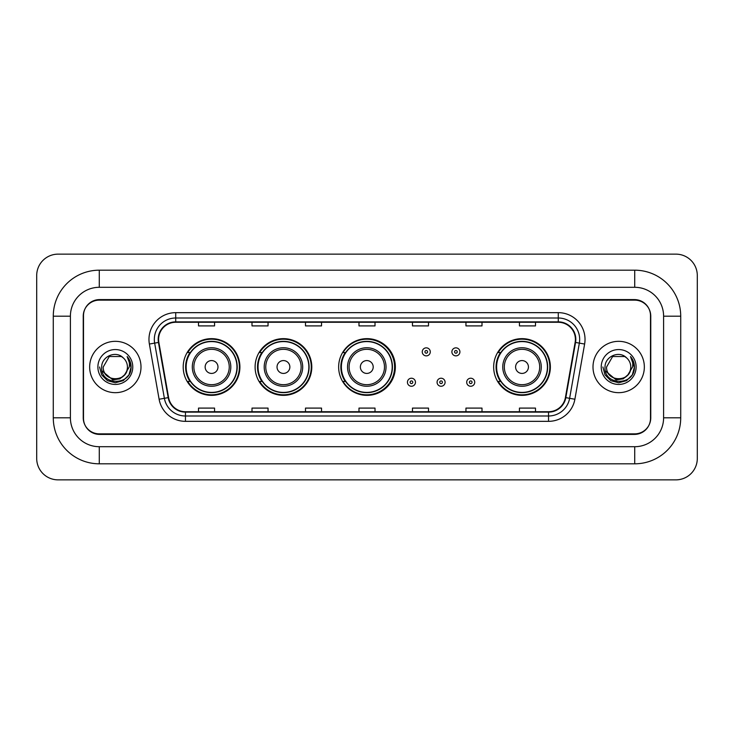 <?xml version="1.0" encoding="UTF-8"?>
<svg xmlns="http://www.w3.org/2000/svg" width="734" height="734" viewBox="0 0 734 734"><rect width="100%" height="100%" fill="white"/><g stroke="black" fill="none" stroke-linecap="round" stroke-linejoin="round"><path stroke-width="1.1" d="M493.661 367A28.351 28.351 0 0 0 522.012 395.351A28.351 28.351 0 0 0 550.362 367A28.351 28.351 0 0 0 522.012 338.649A28.351 28.351 0 0 0 493.661 367M338.649 367A28.351 28.351 0 0 0 367 395.351A28.351 28.351 0 0 0 395.351 367A28.351 28.351 0 0 0 367 338.649A28.351 28.351 0 0 0 338.649 367M255.102 367A28.351 28.351 0 0 0 283.452 395.351A28.351 28.351 0 0 0 311.794 367A28.351 28.351 0 0 0 283.452 338.649A28.351 28.351 0 0 0 255.102 367M183.206 367A28.351 28.351 0 0 0 211.557 395.351A28.351 28.351 0 0 0 239.908 367A28.351 28.351 0 0 0 211.557 338.649A28.351 28.351 0 0 0 183.206 367M190.005 381.441A25.947 25.947 0 0 1 190.005 352.559M261.9 381.441A25.947 25.947 0 0 1 261.9 352.559M345.237 381.441A25.947 25.947 0 0 1 345.237 352.559M500.46 381.441A25.947 25.947 0 0 1 500.46 352.559M634.717 270.185A46.003 46.003 0 0 1 680.721 316.189A46.003 46.003 0 0 0 634.717 270.185L99.283 270.185A46.003 46.003 0 0 0 53.279 316.189L53.279 417.811A46.003 46.003 0 0 0 99.283 463.815L634.717 463.815A46.003 46.003 0 0 0 680.721 417.811L680.721 316.189L663.6 316.189A28.883 28.883 0 0 0 634.717 287.297L99.283 287.297L634.717 287.297L634.717 270.185M634.717 463.815L634.717 446.703L99.283 446.703L634.717 446.703A28.883 28.883 0 0 0 663.6 417.811L663.6 316.189L663.6 417.811L680.721 417.811M53.279 417.811L70.4 417.811L70.4 316.189L70.4 417.811A28.883 28.883 0 0 0 99.283 446.703L99.283 463.815M634.717 300.142L99.283 300.142A16.047 16.047 0 0 0 83.236 316.189L83.236 417.811A16.047 16.047 0 0 0 99.283 433.858L634.717 433.858A16.047 16.047 0 0 0 650.764 417.811L650.764 316.189A16.047 16.047 0 0 0 634.717 300.142M99.283 270.185L99.283 287.297A28.883 28.883 0 0 0 70.4 316.189L53.279 316.189M697.3 275.534A21.396 21.396 0 0 0 675.904 254.138L58.096 254.138A21.396 21.396 0 0 0 36.7 275.534L36.7 458.466A21.396 21.396 0 0 0 58.096 479.862L675.904 479.862A21.396 21.396 0 0 0 697.3 458.466L697.3 275.534M83.502 315.648L83.502 418.352A16.047 16.047 0 0 0 99.549 434.4L634.451 434.4A16.047 16.047 0 0 0 650.498 418.352L650.498 315.648A16.047 16.047 0 0 0 634.451 299.6L99.549 299.6A16.047 16.047 0 0 0 83.502 315.648L83.502 418.352M89.658 367A25.672 25.672 0 0 0 115.33 392.672A25.672 25.672 0 0 0 141.001 367A25.672 25.672 0 0 0 115.33 341.328A25.672 25.672 0 0 0 89.658 367A25.672 25.672 0 0 0 115.33 392.672A25.672 25.672 0 0 0 141.001 367A25.672 25.672 0 0 0 115.33 341.328A25.672 25.672 0 0 0 89.658 367M592.999 367A25.672 25.672 0 0 0 618.67 392.672A25.672 25.672 0 0 0 644.342 367A25.672 25.672 0 0 0 618.67 341.328A25.672 25.672 0 0 0 592.999 367A25.672 25.672 0 0 0 618.67 392.672A25.672 25.672 0 0 0 644.342 367A25.672 25.672 0 0 0 618.67 341.328A25.672 25.672 0 0 0 592.999 367M158.599 339.402A17.121 17.121 0 0 1 175.72 322.281L558.28 322.281A17.121 17.121 0 0 1 575.135 342.374L565.4 397.571A17.121 17.121 0 0 1 548.546 411.719L185.454 411.719A17.121 17.121 0 0 1 168.6 397.571L158.865 342.374A17.121 17.121 0 0 1 158.599 339.402M158.177 339.402A17.543 17.543 0 0 0 158.443 342.448L168.178 397.644A17.543 17.543 0 0 0 185.454 412.141L548.546 412.141A17.543 17.543 0 0 0 565.822 397.644L575.557 342.448A17.543 17.543 0 0 0 558.28 321.859L175.72 321.859A17.543 17.543 0 0 0 158.177 339.402M149.378 344.044A26.745 26.745 0 0 1 175.72 312.656L558.28 312.656A26.745 26.745 0 0 1 584.622 344.044L574.887 399.241A26.745 26.745 0 0 1 548.546 421.344L185.454 421.344A26.745 26.745 0 0 1 159.113 399.241L149.378 344.044L154.654 343.117A21.396 21.396 0 0 1 175.72 318.006L558.28 318.006A21.396 21.396 0 0 1 579.346 343.117L569.621 398.314A21.396 21.396 0 0 1 548.546 415.994L185.454 415.994A21.396 21.396 0 0 1 164.379 398.314L154.654 343.117A21.396 21.396 0 0 1 154.323 339.402M650.498 418.352L650.498 315.648M565.822 397.644L569.621 398.314L579.346 343.117L584.622 344.044M358.981 322.281L358.981 325.905L375.019 325.905L375.019 322.281M305.491 322.281L305.491 325.905L321.538 325.905L321.538 322.281M252.001 322.281L252.001 325.905L268.048 325.905L268.048 322.281M198.51 322.281L198.51 325.905L214.557 325.905L214.557 322.281M412.462 322.281L412.462 325.905L428.509 325.905L428.509 322.281M465.952 322.281L465.952 325.905L481.999 325.905L481.999 322.281M519.443 322.281L519.443 325.905L535.49 325.905L535.49 322.281M375.019 411.719L375.019 408.095L358.981 408.095L358.981 411.719M321.538 411.719L321.538 408.095L305.491 408.095L305.491 411.719M268.048 411.719L268.048 408.095L252.001 408.095L252.001 411.719M214.557 411.719L214.557 408.095L198.51 408.095L198.51 411.719M428.509 411.719L428.509 408.095L412.462 408.095L412.462 411.719M481.999 411.719L481.999 408.095L465.952 408.095L465.952 411.719M535.49 411.719L535.49 408.095L519.443 408.095L519.443 411.719M124.597 374.771C118.174 383.442 102.613 377.891 103.237 367C102.494 382.597 128.166 382.597 127.422 367C128.166 382.597 102.494 382.597 103.237 367L109.283 356.531L121.376 356.531L123.248 357.862C115.834 350.09 101.549 356.495 101.677 367C100.319 385.662 130.588 386.157 131.074 367.908L131.102 367C131.056 363.036 129.734 359.55 127.138 356.55C129.111 359.788 129.808 363.275 129.23 367L124.597 374.771A12.093 12.093 0 0 0 127.422 367C128.166 382.597 102.494 382.597 103.237 367L109.283 356.531M127.422 367A12.093 12.093 0 0 0 123.248 357.862M125.367 374.12L119.908 378.845L112.752 379.845L102.054 370.918M97.888 367A17.442 17.442 0 0 0 115.33 384.442A17.442 17.442 0 0 0 132.771 367A17.442 17.442 0 0 0 115.33 349.558A17.442 17.442 0 0 0 97.888 367M127.138 356.55L131.092 367.459L130.358 362.22L131.092 367.459L130.358 362.22L131.092 367.459L127.257 356.687L131.092 367.459L127.257 356.687L131.102 367L128.982 374.881L123.211 380.652L115.33 382.772L107.448 380.652L101.677 374.881L99.558 367M127.257 356.687L131.092 367.468M217.98 367A6.422 6.422 0 0 0 211.557 360.577A6.422 6.422 0 0 0 205.144 367A6.422 6.422 0 0 0 211.557 373.423A6.422 6.422 0 0 0 217.98 367M230.815 367A19.258 19.258 0 0 0 211.557 347.742A19.258 19.258 0 0 0 192.299 367A19.258 19.258 0 0 0 211.557 386.258A19.258 19.258 0 0 0 230.815 367A19.258 19.258 0 0 1 211.557 386.258A19.258 19.258 0 0 1 192.299 367M236.963 367A25.406 25.406 0 0 0 211.557 341.594A25.406 25.406 0 0 0 186.152 367A25.406 25.406 0 0 0 211.557 392.406A25.406 25.406 0 0 0 236.963 367M239.376 367A27.819 27.819 0 0 1 187.785 381.441L190.363 381.441A25.644 25.644 0 0 0 228.531 386.231A25.644 25.644 0 0 0 228.531 347.769A25.644 25.644 0 0 0 190.363 352.559L187.785 352.559A27.819 27.819 0 0 1 239.376 367M289.866 367A6.422 6.422 0 0 0 283.452 360.577A6.422 6.422 0 0 0 277.03 367A6.422 6.422 0 0 0 283.452 373.423A6.422 6.422 0 0 0 289.866 367M302.702 367A19.258 19.258 0 0 0 283.452 347.742A19.258 19.258 0 0 0 264.194 367A19.258 19.258 0 0 0 283.452 386.258A19.258 19.258 0 0 0 302.702 367A19.258 19.258 0 0 1 283.452 386.258A19.258 19.258 0 0 1 264.194 367M308.858 367A25.406 25.406 0 0 0 283.452 341.594A25.406 25.406 0 0 0 258.038 367A25.406 25.406 0 0 0 283.452 392.406A25.406 25.406 0 0 0 308.858 367M311.262 367A27.819 27.819 0 0 1 259.68 381.441L262.258 381.441A25.644 25.644 0 0 0 300.417 386.231A25.644 25.644 0 0 0 300.417 347.769A25.644 25.644 0 0 0 262.258 352.559L259.68 352.559A27.819 27.819 0 0 1 311.262 367M373.202 367A6.422 6.422 0 0 0 366.789 360.577A6.422 6.422 0 0 0 360.366 367A6.422 6.422 0 0 0 366.789 373.423A6.422 6.422 0 0 0 373.202 367M386.038 367A19.258 19.258 0 0 0 366.789 347.742A19.258 19.258 0 0 0 347.531 367A19.258 19.258 0 0 0 366.789 386.258A19.258 19.258 0 0 0 386.038 367A19.258 19.258 0 0 1 366.789 386.258A19.258 19.258 0 0 1 347.531 367M392.195 367A25.406 25.406 0 0 0 366.789 341.594A25.406 25.406 0 0 0 341.374 367A25.406 25.406 0 0 0 366.789 392.406A25.406 25.406 0 0 0 392.195 367M394.598 367A27.819 27.819 0 0 1 343.017 381.441L345.595 381.441A25.644 25.644 0 0 0 383.754 386.231A25.644 25.644 0 0 0 383.754 347.769A25.644 25.644 0 0 0 345.595 352.559L343.017 352.559A27.819 27.819 0 0 1 394.598 367M528.434 367A6.422 6.422 0 0 0 522.012 360.577A6.422 6.422 0 0 0 515.598 367A6.422 6.422 0 0 0 522.012 373.423A6.422 6.422 0 0 0 528.434 367M541.27 367A19.258 19.258 0 0 0 522.012 347.742A19.258 19.258 0 0 0 502.753 367A19.258 19.258 0 0 0 522.012 386.258A19.258 19.258 0 0 0 541.27 367A19.258 19.258 0 0 1 522.012 386.258A19.258 19.258 0 0 1 502.753 367M547.417 367A25.406 25.406 0 0 0 522.012 341.594A25.406 25.406 0 0 0 496.606 367A25.406 25.406 0 0 0 522.012 392.406A25.406 25.406 0 0 0 547.417 367M549.83 367A27.819 27.819 0 0 1 498.239 381.441L500.817 381.441A25.644 25.644 0 0 0 538.985 386.231A25.644 25.644 0 0 0 538.985 347.769A25.644 25.644 0 0 0 500.817 352.559L498.239 352.559A27.819 27.819 0 0 1 549.83 367M630.763 367C631.506 382.597 605.834 382.597 606.578 367L612.624 356.531L624.717 356.531L626.588 357.862C619.175 350.09 604.88 356.495 605.018 367C603.66 385.662 633.919 386.157 634.415 367.908L634.442 367C634.396 363.036 633.075 359.55 630.478 356.55C632.451 359.788 633.148 363.275 632.561 367L627.937 374.771A12.093 12.093 0 0 0 630.763 367C631.506 382.597 605.834 382.597 606.578 367L612.624 356.531L624.717 356.531L626.588 357.862A12.093 12.093 0 0 1 630.763 367C631.506 382.597 605.834 382.597 606.578 367C605.945 377.891 621.514 383.442 627.937 374.771M628.708 374.12L623.249 378.845L616.092 379.845L605.394 370.918M601.229 367A17.442 17.442 0 0 0 618.67 384.442A17.442 17.442 0 0 0 636.112 367A17.442 17.442 0 0 0 618.67 349.558A17.442 17.442 0 0 0 601.229 367M630.478 356.55L634.433 367.459L633.699 362.22L634.433 367.459L633.699 362.22L634.433 367.459L630.598 356.687L634.433 367.459L630.598 356.687L634.442 367L632.323 374.881L626.552 380.652L618.67 382.772L610.789 380.652L605.018 374.881L602.898 367M630.598 356.687L634.433 367.468M430.28 351.861A4.009 4.009 0 0 1 426.271 355.871A4.009 4.009 0 0 1 422.252 351.861A4.009 4.009 0 0 1 426.271 347.852A4.009 4.009 0 0 1 430.28 351.861A4.009 4.009 0 0 0 426.271 347.852A4.009 4.009 0 0 0 422.252 351.861M459.915 351.861A4.009 4.009 0 0 1 455.897 355.871A4.009 4.009 0 0 1 451.887 351.861A4.009 4.009 0 0 1 455.897 347.852A4.009 4.009 0 0 1 459.915 351.861A4.009 4.009 0 0 0 455.897 347.852A4.009 4.009 0 0 0 451.887 351.861M407.434 382.249A4.009 4.009 0 0 1 411.453 378.23A4.009 4.009 0 0 1 415.462 382.249A4.009 4.009 0 0 1 411.453 386.258A4.009 4.009 0 0 1 407.434 382.249A4.009 4.009 0 0 0 411.453 386.258A4.009 4.009 0 0 0 415.462 382.249M437.069 382.249A4.009 4.009 0 0 1 441.079 378.23A4.009 4.009 0 0 1 445.098 382.249A4.009 4.009 0 0 1 441.079 386.258A4.009 4.009 0 0 1 437.069 382.249A4.009 4.009 0 0 0 441.079 386.258A4.009 4.009 0 0 0 445.098 382.249M466.705 382.249A4.009 4.009 0 0 1 470.714 378.23A4.009 4.009 0 0 1 474.733 382.249A4.009 4.009 0 0 1 470.714 386.258A4.009 4.009 0 0 1 466.705 382.249A4.009 4.009 0 0 0 470.714 386.258A4.009 4.009 0 0 0 474.733 382.249M558.28 312.656L558.28 321.859M154.654 343.117L158.443 342.448M185.454 421.344L185.454 412.141M548.546 412.141L548.546 421.344M159.113 399.241L168.178 397.644M575.557 342.448L579.346 343.117M175.72 312.656L175.72 321.859M569.621 398.314L574.887 399.241M229.247 367A17.689 17.689 0 0 0 211.557 349.311A17.689 17.689 0 0 0 193.868 367A17.689 17.689 0 0 0 211.557 384.689A17.689 17.689 0 0 0 229.247 367M301.142 367A17.689 17.689 0 0 0 283.452 349.311A17.689 17.689 0 0 0 265.763 367A17.689 17.689 0 0 0 283.452 384.689A17.689 17.689 0 0 0 301.142 367M384.478 367A17.689 17.689 0 0 0 366.789 349.311A17.689 17.689 0 0 0 349.1 367A17.689 17.689 0 0 0 366.789 384.689A17.689 17.689 0 0 0 384.478 367M539.701 367A17.689 17.689 0 0 0 522.012 349.311A17.689 17.689 0 0 0 504.322 367A17.689 17.689 0 0 0 522.012 384.689A17.689 17.689 0 0 0 539.701 367M424.931 351.861A1.34 1.34 0 0 0 426.271 353.201A1.34 1.34 0 0 0 427.601 351.861A1.34 1.34 0 0 0 426.271 350.522A1.34 1.34 0 0 0 424.931 351.861M454.566 351.861A1.34 1.34 0 0 0 455.897 353.201A1.34 1.34 0 0 0 457.236 351.861A1.34 1.34 0 0 0 455.897 350.522A1.34 1.34 0 0 0 454.566 351.861M412.783 382.249A1.34 1.34 0 0 0 411.453 380.909A1.34 1.34 0 0 0 410.113 382.249A1.34 1.34 0 0 0 411.453 383.579A1.34 1.34 0 0 0 412.783 382.249M442.418 382.249A1.34 1.34 0 0 0 441.079 380.909A1.34 1.34 0 0 0 439.749 382.249A1.34 1.34 0 0 0 441.079 383.579A1.34 1.34 0 0 0 442.418 382.249M472.054 382.249A1.34 1.34 0 0 0 470.714 380.909A1.34 1.34 0 0 0 469.384 382.249A1.34 1.34 0 0 0 470.714 383.579A1.34 1.34 0 0 0 472.054 382.249"/></g></svg>
